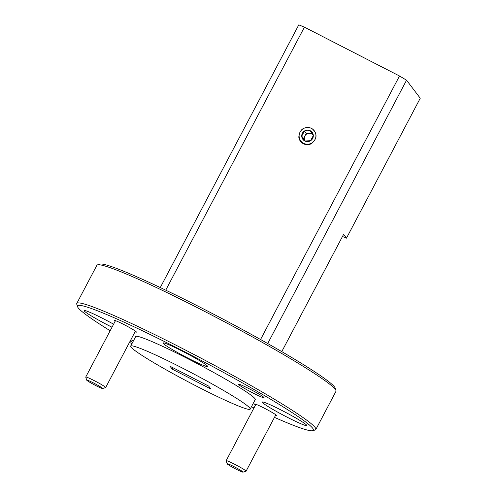<?xml version="1.0" encoding="UTF-8"?>
<svg xmlns="http://www.w3.org/2000/svg" width="497" height="497" viewBox="0 0 497 497"><rect width="100%" height="100%" fill="white"/><g stroke="black" fill="none" stroke-linecap="round" stroke-linejoin="round"><path stroke-width="0.75" d="M86.689 380.124L85.745 377.099A11.263 0.795 27.8 0 1 85.751 377.037A11.263 0.795 27.8 0 1 94.585 380.808A11.263 0.795 27.8 0 1 105.612 387.374A11.263 0.795 27.8 0 1 105.668 387.542A11.263 0.795 27.8 0 1 105.619 387.579L102.593 388.511A9.008 0.64 27.8 0 1 94.685 385.007A9.008 0.64 27.8 0 1 86.739 380.205A9.008 0.64 27.8 0 1 86.689 380.124A9.008 0.64 27.8 0 1 94.076 383.255A9.008 0.64 27.8 0 1 102.587 388.35A9.008 0.64 27.8 0 1 102.593 388.511M227.11 463.769L226.16 460.744A11.263 0.795 27.8 0 1 226.166 460.682A11.263 0.795 27.8 0 1 235 464.447A11.263 0.795 27.8 0 1 246.027 471.019A11.263 0.795 27.8 0 1 246.09 471.181A11.263 0.795 27.8 0 1 246.034 471.218L243.008 472.15A9.008 0.64 27.8 0 1 235.1 468.646A9.008 0.64 27.8 0 1 227.154 463.85A9.008 0.64 27.8 0 1 227.11 463.769A9.008 0.64 27.8 0 1 234.491 466.894A9.008 0.64 27.8 0 1 243.002 471.988A9.008 0.64 27.8 0 1 243.008 472.15M110.16 330.741A133.333 9.424 27.8 0 1 78.197 307.842A133.333 9.424 27.8 0 1 77.507 306.63L76.755 304.214A135.134 9.555 27.8 0 1 76.768 303.456L96.884 265.299A135.134 9.555 27.8 0 1 97.499 264.858L99.922 264.118A133.333 9.424 27.8 0 1 216.959 315.93A133.333 9.424 27.8 0 1 334.524 386.964A133.333 9.424 27.8 0 1 335.214 388.169L335.972 390.592A135.134 9.555 27.8 0 1 335.953 391.35L315.837 429.501A135.134 9.555 27.8 0 1 315.222 429.942L312.799 430.688A133.333 9.424 27.8 0 1 274.462 417.368M97.499 264.858A135.134 9.555 27.8 0 1 216.12 317.372A135.134 9.555 27.8 0 1 335.27 389.368A135.134 9.555 27.8 0 1 335.972 390.592M300.089 132.034A8.449 8.331 -37.2 0 0 300.791 140.962A8.449 8.331 -37.2 0 0 314.949 139.669A8.449 8.331 -37.2 0 0 314.247 130.742A8.449 8.331 -37.2 0 0 300.089 132.034M115.111 321.354A12.611 0.895 27.8 0 1 114.167 320.553A12.611 0.895 27.8 0 1 114.161 320.323A12.611 0.895 27.8 0 1 125.232 325.224A12.611 0.895 27.8 0 1 136.352 331.946A12.611 0.895 27.8 0 1 136.414 332.058A12.611 0.895 27.8 0 1 135.029 331.853M255.526 404.993A12.611 0.895 27.8 0 1 254.582 404.191A12.611 0.895 27.8 0 1 254.576 403.968A12.611 0.895 27.8 0 1 265.647 408.869A12.611 0.895 27.8 0 1 276.767 415.585A12.611 0.895 27.8 0 1 276.829 415.703A12.611 0.895 27.8 0 1 275.444 415.498M249.892 389.108A14.413 1.019 27.8 0 1 264.087 397.65A14.413 1.019 27.8 0 1 252.78 392.903A14.413 1.019 27.8 0 1 238.653 384.237A14.413 1.019 27.8 0 1 249.892 389.108M76.768 303.456A135.134 9.555 27.8 0 1 191.761 353.317A135.134 9.555 27.8 0 1 315.154 427.526A135.134 9.555 27.8 0 1 315.837 429.501M207.522 366.127A25.223 1.783 -152.2 0 0 184.493 352.274A25.223 1.783 -152.2 0 0 163.022 342.967A25.223 1.783 -152.2 0 0 163.153 343.334A25.223 1.783 -152.2 0 0 186.189 357.188A25.223 1.783 -152.2 0 0 207.653 366.494A25.223 1.783 -152.2 0 0 207.522 366.127M113.608 324.193A25.223 1.783 -152.2 0 0 84.092 310.563A25.223 1.783 -152.2 0 0 84.217 310.929A25.223 1.783 -152.2 0 0 112.018 327.219M306.711 425.208A25.223 1.783 -152.2 0 0 283.675 411.354A25.223 1.783 -152.2 0 0 262.211 402.048A25.223 1.783 -152.2 0 0 262.341 402.415A25.223 1.783 -152.2 0 0 285.371 416.269A25.223 1.783 -152.2 0 0 306.835 425.575A25.223 1.783 -152.2 0 0 306.711 425.208M77.507 306.63A133.333 9.424 27.8 0 1 186.804 352.913A133.333 9.424 27.8 0 1 312.731 428.302A133.333 9.424 27.8 0 1 312.799 430.688M253.961 407.962A133.333 9.424 27.8 0 1 251.445 406.77M131.91 343.744A133.333 9.424 27.8 0 1 129.5 342.346M249.861 408.13A67.567 4.777 27.8 0 1 250.202 409.118A67.567 4.777 27.8 0 1 192.706 384.193A67.567 4.777 27.8 0 1 131.009 347.086A67.567 4.777 27.8 0 1 130.668 346.098A67.567 4.777 27.8 0 1 188.164 371.029A67.567 4.777 27.8 0 1 249.861 408.13M250.202 409.118L255.234 399.582A67.567 4.777 -152.2 0 0 254.893 398.594A67.567 4.777 -152.2 0 0 193.196 361.487A67.567 4.777 -152.2 0 0 135.7 336.556L130.668 346.098M172.204 369.128L210.871 388.989L208.672 386.088L170.005 366.233L172.204 369.128L172.937 367.737M132.6 342.433A14.413 1.019 27.8 0 1 130.208 340.998M130.879 339.731A14.413 1.019 27.8 0 1 133.413 340.892M267.709 343.539L406.552 80.197L420.245 98.238L346.484 238.144L343.601 234.342L281.774 351.615M346.484 238.144L342.47 236.491M160.282 287.558L298.79 24.85L304.412 27.155L399.495 75.991L260.558 339.513M399.495 75.991L406.552 80.197M304.412 27.155L165.743 290.167M303.363 143.732C300.704 142.285 299.175 140.055 298.796 137.035C299.759 129.145 304.009 126.207 311.538 128.22C317.521 133.14 317.533 138.265 311.563 143.602C308.817 145.006 306.084 145.049 303.363 143.732M311.756 133.097L306.239 133.376L303.53 138.514L305.102 140.993A5.045 4.976 142.8 0 1 305.071 140.937A5.045 4.976 142.8 0 1 312.557 134.358M304.437 131.003A5.827 5.747 -37.2 0 0 304.81 140.993A5.827 5.747 -37.2 0 0 310.6 140.701L313.309 135.557A5.827 5.747 -37.2 0 0 304.437 131.003L301.729 136.141L304.81 140.993L310.6 140.701A5.827 5.747 -37.2 0 0 313.309 135.557L310.227 130.711L304.437 131.003L306.239 133.376M301.729 136.141L303.53 138.514M85.751 377.037L115.484 320.64M105.668 387.542L135.408 331.145M226.166 460.682L255.899 404.285M246.09 471.181L275.823 414.79"/></g></svg>
